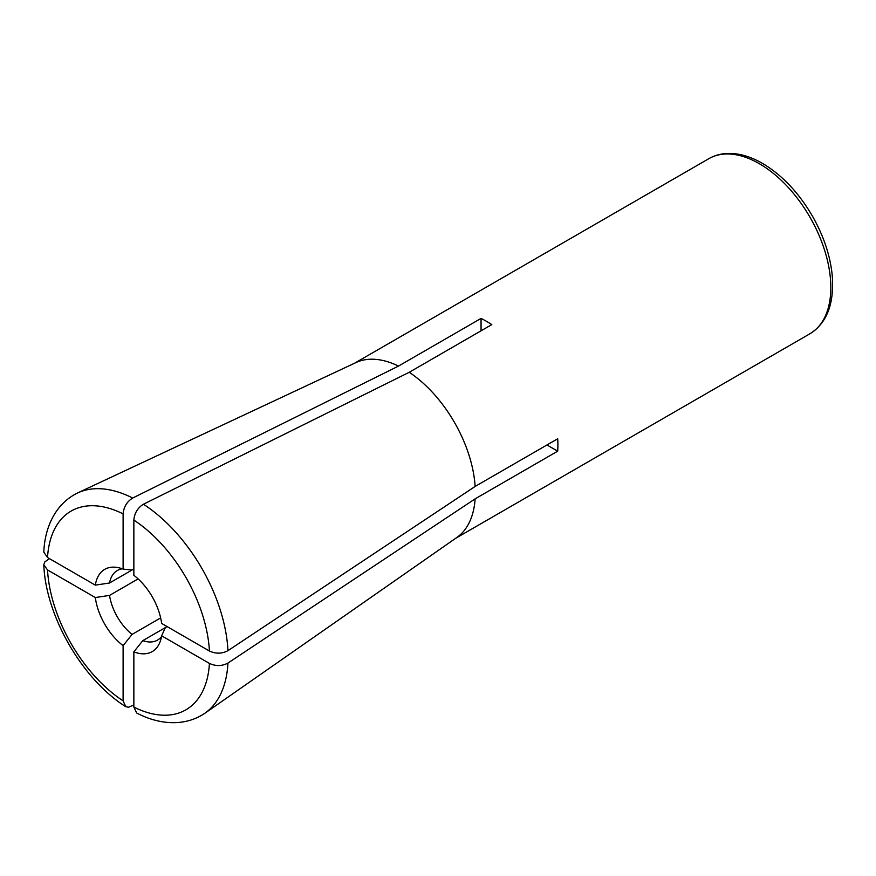 <?xml version="1.0" encoding="UTF-8"?>
<svg xmlns="http://www.w3.org/2000/svg" width="876" height="876" viewBox="0 0 876 876"><rect width="100%" height="100%" fill="white"/><g stroke="black" fill="none" stroke-linecap="round" stroke-linejoin="round"><path stroke-width="1.31" d="M77.592 492.958C54.192 504.423 44.654 529.257 43.811 552.121L47.523 557.53L95.331 585.135L109.533 583L133.853 568.962L132.057 569.991L123.111 569.104L123.111 513.884C123.757 506.897 126.943 501.609 132.681 498.039L398.481 366.091A101.09 58.363 -120 0 0 355.875 362.609L77.592 492.958A127.37 73.54 -120 0 1 132.681 498.039M475.131 486.443A101.09 58.363 -120 0 0 409.223 372.289L143.423 504.237C137.685 507.806 134.488 513.095 133.853 520.092L133.853 575.302A47.49 27.419 -120 0 1 161.633 623.416L209.441 651.021C215.825 653.967 221.989 653.846 227.957 650.66L475.131 486.443L557.694 438.777A101.09 58.363 60 0 1 557.694 451.173L475.131 498.849L227.957 663.055C221.989 666.242 215.825 666.362 209.441 663.417L161.633 635.812L165.334 627.621L167.119 626.581M138.112 578.894L109.533 595.406L95.331 597.542L47.523 569.937L43.8 564.757L44.764 561.954L49.395 558.614M557.694 451.173L546.963 444.975M165.334 627.621L142.799 640.63A40.176 23.203 -120 0 0 157.516 640.104A40.176 23.203 -120 0 0 161.491 636.655M142.799 640.63L133.853 651.853A47.49 27.419 -120 0 0 159.848 642.426A47.49 27.419 -120 0 0 161.633 635.812M133.853 651.853L133.853 707.063L136.678 712.987C156.903 723.685 183.183 727.836 204.809 713.305A127.37 73.54 -120 0 0 227.957 663.055M204.809 713.305L456.834 537.492A101.09 58.363 -120 0 0 475.131 498.849M109.533 595.406A40.176 23.203 -120 0 0 132.057 634.421L160.647 617.919M95.331 597.542A47.49 27.419 -120 0 0 123.111 645.645L132.057 634.421M133.853 704.895L128.641 707.239L125.739 706.669L123.111 700.866L123.111 645.645M398.481 366.091L481.055 318.415A101.09 58.363 60 0 1 486.421 321.284A101.09 58.363 60 0 1 491.786 324.613L409.223 372.289M481.055 330.81L481.055 318.415M122.322 568.809A40.176 23.203 -120 0 0 117.34 570.517A40.176 23.203 -120 0 0 109.533 583M123.111 569.104A47.49 27.419 -120 0 0 116.497 567.341A47.49 27.419 -120 0 0 95.331 585.135M133.853 707.063A114.745 66.248 -120 0 0 209.441 663.417M209.441 651.021A114.745 66.248 -120 0 0 133.853 520.092M227.957 650.66A127.37 73.54 -120 0 0 143.423 504.237M47.523 569.937A114.745 66.248 -120 0 0 123.111 700.866M455.651 538.313L809.895 333.789A101.09 58.363 -120 0 0 825.389 252.792A101.09 58.363 -120 0 0 759.35 163.713A101.09 58.363 -120 0 0 708.804 158.698L354.561 363.222M123.111 513.884A114.745 66.248 -120 0 0 47.523 557.53M43.811 564.965C45.749 616.08 82.267 679.327 125.553 706.56M708.804 158.698C715.243 155.008 722.503 153.245 730.562 153.431C740.833 153.727 751.477 157.056 762.514 163.396C782.06 175.025 798.715 192.621 812.479 216.208C823.615 235.841 830.185 255.464 832.2 275.075C834.456 303.414 827.021 322.992 809.895 333.789"/></g></svg>
